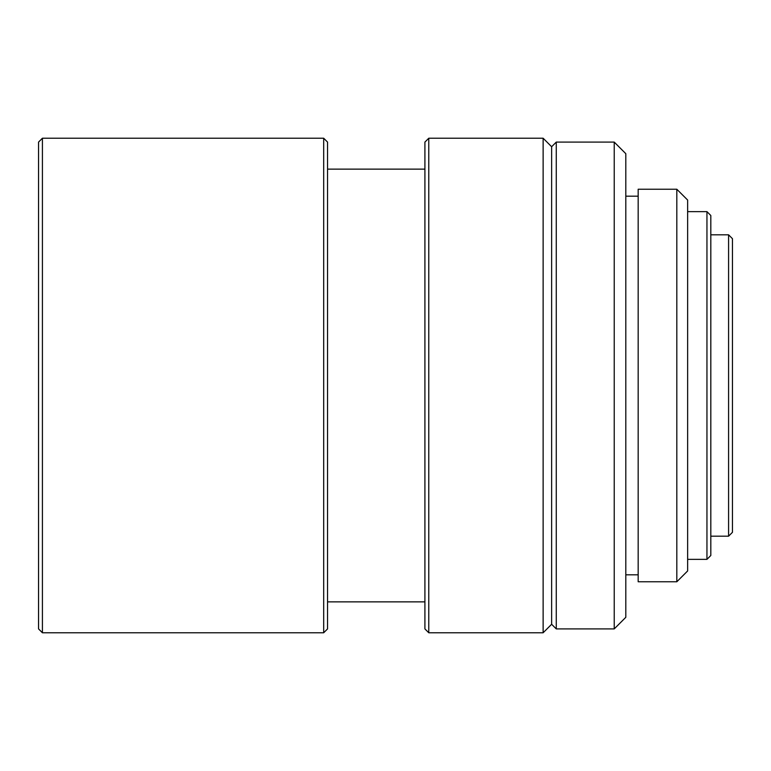 <?xml version="1.0" encoding="UTF-8"?>
<svg xmlns="http://www.w3.org/2000/svg" width="771" height="771" viewBox="0 0 771 771"><rect width="100%" height="100%" fill="white"/><g stroke="black" fill="none" stroke-linecap="round" stroke-linejoin="round"><path stroke-width="1.16" d="M638.176 189.232L638.176 581.768L676.813 581.768L676.813 189.232L638.176 189.232M676.813 189.232L687.636 200.046L687.636 570.954L676.813 581.768M614.227 142.095L625.811 153.689L625.811 617.311L614.227 628.905L614.227 142.095L556.267 142.095L556.267 628.905L614.227 628.905M687.636 559.361L706.949 559.361L706.949 211.639L687.636 211.639M706.949 211.639L710.814 215.504L710.814 555.496L706.949 559.361M556.267 142.095L551.631 146.731L551.631 624.269L556.267 628.905M551.631 146.731L543.131 138.231L543.131 632.769L551.631 624.269M710.814 536.182L728.585 536.182L728.585 234.818L710.814 234.818M428.772 632.769L424.908 628.905L424.908 142.095L428.772 138.231L428.772 632.769L543.131 632.769M728.585 234.818L732.45 238.682L732.45 532.318L728.585 536.182M323.685 138.231L327.55 142.095L327.55 628.905L323.685 632.769L323.685 138.231L42.415 138.231L42.415 632.769L323.685 632.769M42.415 632.769L38.55 628.905L38.55 142.095L42.415 138.231M625.811 196.181L638.176 196.181M625.811 574.819L638.176 574.819M428.772 138.231L543.131 138.231M327.55 169.138L424.908 169.138M327.55 601.862L424.908 601.862"/></g></svg>
